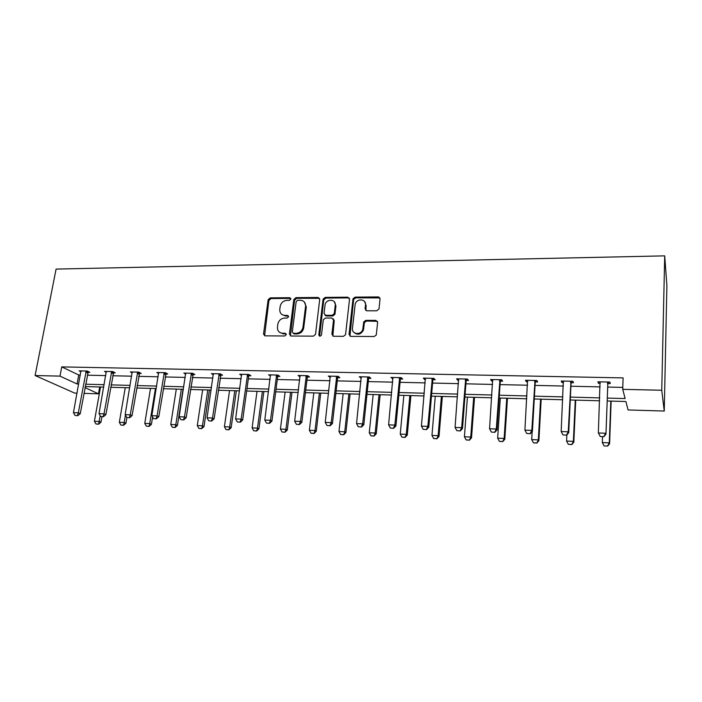 <?xml version="1.0" encoding="UTF-8"?>
<svg xmlns="http://www.w3.org/2000/svg" width="702" height="702" viewBox="0 0 702 702"><rect width="100%" height="100%" fill="white"/><g stroke="black" fill="none" stroke-linecap="round" stroke-linejoin="round"><path stroke-width="1.05" d="M290.874 299.008L289.75 297.692L270.217 297.867L268.146 299.763L263.522 334.134L265.119 335.854L284.819 335.977L286.311 334.591L285.17 333.266L282.599 333.257C279.194 332.915 277.465 330.975 277.422 327.439L277.834 324.201C278.676 320.489 280.923 318.445 284.573 318.076L287.127 318.067L288.601 316.725L287.469 315.391L284.915 315.4C281.511 315.075 279.791 313.162 279.756 309.661L280.159 306.476C281.002 302.79 283.231 300.763 286.864 300.368L289.408 300.351L290.874 299.008M290.821 298.42L271.007 298.552L268.927 300.438L264.593 335.775M286.205 333.924L283.38 333.88L282.599 333.257M288.522 316.084L285.679 316.058L284.915 315.4M376.834 310.775L379.027 308.792L380.054 298.859L378.273 296.92L355.107 297.122L353.009 298.762L349.043 334.38L350.781 336.372L374.175 336.512L376.254 335.047L377.632 322.358L375.842 320.366L365.821 320.366L363.724 321.928L362.75 329.484C361.039 335.521 351.5 334.389 352.457 328.308L355.186 304.15C356.642 298.052 366.418 298.815 365.496 304.984L365.075 308.854L366.839 310.81L376.834 310.775M59.986 376.123L61.732 366.9L623.104 377.895L622.727 389.338L661.749 390.259L664.706 255.861L56.09 269.085L35.1 375.535L59.986 376.123L77.062 383.976L78.738 384.02M319.726 299.35L318.067 297.446L295.919 297.639L293.822 299.552L289.417 334.064L291.049 336.012L313.39 336.144L315.523 334.345L319.726 299.35M325.184 297.385L347.823 297.183L349.552 299.105L345.542 334.696L343.436 336.328L333.608 336.267L331.897 334.284L333.547 319.98L331.844 318.032L325.412 318.032L323.289 319.814L321.49 334.951C320.323 336.583 319.436 336.539 318.822 334.81L323.078 299.175L325.184 297.385L325.877 298.078L348.49 297.894L347.823 297.183M607.195 400.991L625.886 401.509L628.079 409.95L664.25 411.047L666.9 285.644L664.706 255.861M99.693 386.977L98.473 393.813L83.959 393.374M77.044 393.164L74.702 393.094L35.1 375.535M664.25 411.047L661.749 390.259M607.309 398.087L625.122 398.56L622.727 389.338M85.635 384.205L104.159 384.696M111.1 384.88L130.133 385.389M137.118 385.573L156.678 386.091M163.698 386.275L183.801 386.811M190.856 387.004L211.521 387.548M218.62 387.741L239.873 388.303M247.016 388.496L268.866 389.075M276.044 389.268L298.525 389.864M305.747 390.058L328.878 390.672M336.135 390.865L359.95 391.497M367.243 391.698L391.751 392.348M399.096 392.541L424.324 393.217M431.704 393.41L457.695 394.103M465.11 394.296L491.891 395.015M499.341 395.208L526.939 395.946M534.433 396.147L562.872 396.902M570.41 397.104L599.736 397.885M85.012 387.627L98.473 393.813M599.622 400.781L570.27 399.973M562.732 399.763L534.266 398.973M526.772 398.771L499.157 398.008M491.698 397.797L464.899 397.06M457.476 396.858L431.467 396.139M424.087 395.937L398.833 395.235M391.497 395.033L366.97 394.357M359.661 394.155L335.846 393.497M328.58 393.295L305.431 392.655M298.21 392.462L275.71 391.839M268.533 391.637L246.665 391.032M239.522 390.838L218.261 390.251M211.153 390.058L190.479 389.487M183.415 389.285L163.303 388.732M156.274 388.539L136.706 387.995M129.721 387.802L110.679 387.285M103.738 387.092L85.205 386.574M61.732 366.9L78.729 374.982L80.397 375.017M87.285 375.175L105.774 375.596M112.706 375.754L131.704 376.193M138.671 376.351L158.187 376.798M165.198 376.956L185.258 377.413M192.304 377.571L212.925 378.045M220.007 378.211L241.216 378.694M248.341 378.852L270.147 379.352M277.308 379.519L299.736 380.028M306.941 380.194L330.019 380.721M337.267 380.888L361.012 381.423M368.296 381.59L392.743 382.151M400.061 382.318L425.236 382.897M432.59 383.064L458.52 383.652M465.917 383.818L492.62 384.433M500.052 384.599L527.579 385.231M535.047 385.398L563.416 386.047M570.919 386.223L600.166 386.89M607.713 387.056L622.788 387.407M78.729 374.982L77.062 383.976M600.307 383.336L598.411 383.292L597.902 381.8L609.854 382.055L610.301 383.546L608.055 383.503M563.583 382.537L561.916 382.502L561.231 381.028L572.885 381.274L573.516 382.757L571.288 382.704M527.781 381.765L526.333 381.739L525.473 380.273L536.837 380.51L537.644 381.985L535.442 381.932M492.857 381.01L491.619 380.984L490.593 379.536L501.676 379.764L502.65 381.221L500.473 381.177M458.783 380.273L457.739 380.256L456.554 378.817L467.374 379.045L468.506 380.484L466.365 380.44M425.526 379.554L424.675 379.536L423.341 378.115L433.897 378.343L435.187 379.764L433.064 379.721M393.059 378.852L390.917 377.43L401.228 377.65L402.658 379.062L400.552 379.019M361.354 378.167L359.248 376.763L369.313 376.974L370.884 378.378L368.804 378.334M368.41 378.325L367.532 378.308M330.388 377.5L328.317 376.114L338.153 376.316L339.847 377.702L337.794 377.658M337.372 377.65L336.433 377.632M300.131 376.851L298.096 375.473L307.704 375.675L309.529 377.053L307.494 377.009M307.046 377L306.054 376.974M270.586 375.772L268.559 374.85L277.948 375.052L279.887 376.412L277.878 376.369M241.655 375.517L239.68 374.245L248.859 374.438L250.912 375.781L248.929 375.745M213.399 374.833L211.442 373.648L220.419 373.833L222.578 375.175L220.612 375.131M185.758 374.175L183.819 373.06L192.611 373.245L194.866 374.57L192.918 374.535M158.713 373.543L156.8 372.49L165.4 372.674L167.752 373.99L165.83 373.947M132.248 372.92L130.361 371.937L138.777 372.113L141.225 373.411L139.312 373.376M106.344 372.323L104.484 371.384L112.715 371.56L115.251 372.85L113.364 372.815M80.984 371.744L79.142 370.858L87.206 371.025L89.83 372.306L87.961 372.262M299.956 376.842L300.079 375.851M330.054 377.492L330.212 376.149M360.863 378.159L361.003 376.798M392.392 378.843L392.523 377.465M424.675 379.536L424.798 378.15M457.739 380.256L457.853 378.843M491.619 380.984L491.716 379.563M526.333 381.739L526.421 380.291M561.916 382.502L561.995 381.046M598.411 383.292L598.473 381.809M281.923 314.496L285.679 316.058M279.738 332.415L283.38 333.88M319.559 298.315L296.665 298.332L294.568 300.237L290.435 335.898M297.63 300.28L296.165 301.623L292.313 331.949L293.462 333.31L296.183 333.327C299.815 332.985 302.079 330.975 302.974 327.299L305.581 306.335C305.668 302.623 303.922 300.596 300.342 300.263L297.63 300.28M293.173 333.274L294.217 333.941L293.462 333.31M304.343 302L306.309 307.011L303.712 327.948C302.816 331.616 300.561 333.617 296.937 333.95L294.217 333.941M349.385 298.122L348.49 297.894M333.345 318.883L334.231 320.638L332.827 336.091M325.877 298.078L323.771 299.868L319.638 336.126M335.249 305.256C336.232 298.877 326.079 298.534 325.07 304.879L324.043 313.382L325.728 315.321L332.16 315.303L334.275 313.583L335.249 305.256L335.933 305.94L334.327 301.807M324.947 315.137L326.43 315.988L325.728 315.321M335.933 305.94L334.959 314.259L332.853 315.97L326.43 315.988M364.654 301.667L366.128 305.677L365.882 310.556M354.15 332.599C357.818 335.328 360.898 334.512 363.39 330.142L363.636 328.992L362.995 328.334M377.448 321.314L366.453 321.042L364.364 322.595L363.636 328.992M379.905 297.929L355.756 297.832L353.659 299.464L349.938 336.161M100.518 387.004L94.41 421.27L99.157 421.463L100.184 415.698M98.306 424.087L95.937 423.982L98.613 424.21L99.157 421.463L100.965 422.209L101.948 416.655M94.41 421.27L95.937 423.982M98.613 424.21L100.965 422.209M75.035 415.461L77.79 415.698L75.035 415.461L73.447 412.653L80.923 370.893M86.223 371.007L78.326 412.846L80.265 413.645L77.79 415.698M88.285 371.551L80.265 413.645M73.447 412.653L78.326 412.846L77.466 415.558M125.263 387.679L119.331 422.314L124.184 422.516L125.43 415.154M123.289 425.158L120.867 425.052L123.587 425.28L124.184 422.516L125.93 423.271L126.895 417.585M119.331 422.314L120.867 425.052M123.587 425.28L125.93 423.271M150.526 388.382L144.77 423.376L149.728 423.587L155.44 388.513M148.798 426.254L146.323 426.149L149.078 426.377L149.728 423.587L151.413 424.341L152.606 417.023M144.77 423.376L146.323 426.149M149.078 426.377L151.413 424.341M100.623 416.488L103.422 416.716L100.623 416.488L99.026 413.645L106.274 371.428M111.697 371.542L104.01 413.838L105.879 414.645L103.422 416.716M113.706 372.069L105.879 414.645M99.026 413.645L104.01 413.838L103.106 416.584M126.764 417.523L129.616 417.76L126.764 417.523L125.158 414.654L132.169 371.972M137.706 372.086L130.247 414.856L132.055 415.663L129.616 417.76M139.672 372.587L132.055 415.663M125.158 414.654L130.247 414.856L129.308 417.629M176.307 389.092L170.753 424.464L175.816 424.684L181.335 389.233M174.851 427.378L172.315 427.264L175.123 427.5L175.816 424.684L177.439 425.438L183.046 389.277M170.753 424.464L172.315 427.264M175.123 427.5L177.439 425.438M153.484 418.594L156.37 418.831L153.484 418.594L151.86 415.689L158.634 372.534M164.286 372.648L157.064 415.891L158.801 416.707L156.37 418.831M166.198 373.122L158.801 416.707M151.86 415.689L157.064 415.891L156.081 418.69M202.65 389.821L197.288 425.579L202.457 425.798L207.774 389.961M201.456 428.518L198.868 428.413L201.711 428.65L202.457 425.798L204.019 426.562L209.424 390.005M197.288 425.579L198.868 428.413M201.711 428.65L204.019 426.562M180.791 419.682L183.731 419.919L180.791 419.682L179.15 416.742L185.67 373.104M191.453 373.227L184.477 416.953L186.144 417.769L183.731 419.919M193.313 373.657L186.144 417.769M179.15 416.742L184.477 416.953L183.45 419.787M229.545 390.566L224.403 426.719L229.686 426.939L234.784 390.707M228.633 429.694L225.991 429.58L228.887 429.817L229.686 426.939L231.169 427.711L236.355 390.751M224.403 426.719L225.991 429.58M228.887 429.817L231.169 427.711M208.713 420.788L211.697 421.033L208.713 420.788L207.064 417.822L213.303 373.683M219.217 373.806L212.504 418.032L214.101 418.866L211.697 421.033M221.025 374.21L214.101 418.866M207.064 417.822L212.504 418.032L211.434 420.902M257.029 391.321L252.106 427.878L257.502 428.106L262.381 391.47M256.414 430.888L253.712 430.774L256.651 431.01L257.502 428.106L258.924 428.878L263.873 391.514M252.106 427.878L253.712 430.774M256.651 431.01L258.924 428.878M237.267 421.928L240.303 422.174L237.267 421.928L235.6 418.927L241.558 374.28M247.604 374.412L241.163 419.147L242.69 419.98L240.303 422.174M249.359 374.763L248.648 376.57L242.69 419.98M235.6 418.927L241.163 419.147L240.049 422.042M285.109 392.093L280.423 429.071L285.942 429.299L290.584 392.251M284.801 432.107L282.046 431.993L285.03 432.239L285.942 429.299L287.276 430.08L291.997 392.286M280.423 429.071L282.046 431.993M285.03 432.239L287.276 430.08M266.479 423.095L269.568 423.341L266.479 423.095L264.794 420.059L270.454 374.894M276.641 375.017L270.489 420.279L271.928 421.121L269.568 423.341M278.334 375.316L277.606 377.202L271.928 421.121M264.794 420.059L270.489 420.279L269.322 423.209M319.436 335.354L319.366 336.004M325.509 315.303L325.526 315.742M313.812 392.892L309.38 430.282L315.022 430.519L319.41 393.041M313.829 433.362L311.012 433.239L314.04 433.485L315.022 430.519L316.277 431.3L320.735 393.076M309.38 430.282L311.012 433.239M314.04 433.485L316.277 431.3M296.367 424.28L299.508 424.543L296.367 424.28L294.673 421.218L300.017 375.517M306.335 375.649L300.491 421.437L301.851 422.288L299.508 424.543M307.976 375.886L307.222 377.851L301.851 422.288M294.673 421.218L300.491 421.437L299.28 424.403M343.164 393.699L338.978 431.519L344.752 431.765L348.885 393.857M343.515 434.635L340.628 434.512L343.708 434.766L344.752 431.765L345.919 432.555L350.123 393.892M338.978 431.519L340.628 434.512M343.708 434.766L345.919 432.555M326.957 425.5L330.151 425.763L326.957 425.5L325.245 422.393L330.256 376.149M336.732 376.29L331.204 422.63L332.467 423.481L330.151 425.763M338.311 376.447L337.53 378.518L332.467 423.481M325.245 422.393L331.204 422.63L329.94 425.623M373.174 394.524L369.261 432.792L375.166 433.037L379.019 394.691M373.876 435.942L370.928 435.819L374.061 436.074L375.166 433.037L376.246 433.836L380.168 394.717M369.261 432.792L370.928 435.819M374.061 436.074L376.246 433.836M378.966 297.63L378.922 297.025M358.274 426.746L361.521 427.009L358.274 426.746L356.546 423.604L361.205 376.807M367.83 376.948L362.653 423.841L363.82 424.701L361.521 427.009M369.357 377.018L368.541 379.203L363.82 424.701M356.546 423.604L362.653 423.841L361.328 426.869M403.869 395.375L400.245 434.09L406.291 434.345L409.854 395.542M404.94 437.276L401.921 437.153L405.107 437.407L406.291 434.345L407.274 435.143L410.898 395.568M400.245 434.09L401.921 437.153M405.107 437.407L407.274 435.143M390.347 428.027L393.647 428.29L390.347 428.027L388.601 424.85L392.892 377.474M399.675 377.615L394.849 425.087L395.919 425.956L393.647 428.29M401.123 377.65L400.289 379.896L395.919 425.956M388.601 424.85L394.849 425.087L393.471 428.15M435.275 396.244L431.958 435.424L438.136 435.679L441.4 396.411M436.741 438.645L433.643 438.513L436.89 438.776L438.136 435.679L439.022 436.486L442.348 396.437M431.958 435.424L433.643 438.513M436.89 438.776L439.022 436.486M423.192 429.334L426.553 429.606L423.192 429.334L421.428 426.123L425.342 378.159M432.292 378.308L427.843 426.368L428.799 427.237L426.553 429.606M433.634 378.334L432.801 380.607L428.799 427.237M421.428 426.123L427.843 426.368L426.395 429.466M467.418 397.13L464.408 436.784L470.744 437.048L473.692 397.306M469.287 440.049L466.119 439.908L469.419 440.18L470.744 437.048L471.525 437.855L474.526 397.323M464.408 436.784L466.119 439.908M469.419 440.18L471.525 437.855M456.853 430.677L460.275 430.949L456.853 430.677L455.072 427.421L458.582 378.861M465.698 379.01L461.644 427.676L462.486 428.553L460.275 430.949M466.927 379.036L466.102 381.344L462.486 428.553M455.072 427.421L461.644 427.676L460.135 430.809M500.324 398.043L497.648 438.18L504.133 438.452L506.747 398.218M502.614 441.479L499.376 441.347L502.729 441.619L504.133 438.452L504.808 439.259L507.467 398.236M497.648 438.18L499.376 441.347M502.729 441.619L504.808 439.259M491.356 432.055L494.84 432.335L491.356 432.055L489.557 428.755L492.637 379.58M499.929 379.729L496.288 429.019L497.016 429.896L494.84 432.335M501.044 379.756L500.228 382.09L497.016 429.896M489.557 428.755L496.288 429.019L494.717 432.186M532.151 431.581L531.695 439.601L538.329 439.882L540.593 399.148M536.749 442.953L533.432 442.813L536.846 443.085L538.329 439.882L538.89 440.698L541.189 399.166M531.695 439.601L533.432 442.813M536.846 443.085L538.89 440.698M526.719 433.459L530.273 433.748L526.719 433.459L524.912 430.124L527.535 380.317M535.012 380.475L531.809 430.387L532.423 431.274L530.273 433.748M536.012 380.493L535.196 382.853L532.423 431.274M524.912 430.124L531.809 430.387L530.168 433.599M566.865 434.898L566.567 441.067L573.376 441.356L575.271 400.105M571.726 444.454L568.322 444.313L571.797 444.594L573.376 441.356L573.815 442.172L575.737 400.122M566.567 441.067L568.322 444.313M571.797 444.594L573.815 442.172M562.995 434.907L566.619 435.196L562.995 434.907L561.17 431.528L563.32 381.072M570.98 381.23L568.243 431.8L568.725 432.695L566.619 435.196M571.849 381.247L571.042 383.643L568.725 432.695M561.17 431.528L568.243 431.8L566.532 435.047M604.141 445.989L607.572 445.998L604.141 445.989L602.316 442.567L609.292 442.857L610.793 401.088M607.572 445.998L609.292 442.857L609.608 443.682L611.135 401.096M602.535 436.626L602.316 442.567L604.089 445.849M607.625 446.139L609.608 443.682M600.271 436.539L603.895 436.679L600.271 436.539L598.358 432.967L600.017 381.844M607.879 382.011L605.966 434.143L603.895 436.679M608.616 382.028L607.809 384.45L605.966 434.143M600.21 436.39L598.358 432.967L605.624 433.248L603.843 436.53M290.505 298.385L289.75 297.692M285.933 333.898L285.17 333.266M288.232 316.049L287.469 315.391M264.338 334.547L263.54 333.933M268.927 300.438L268.146 299.763M271.007 298.552L270.217 297.867M290.18 334.696L289.417 334.064M294.568 300.237L293.822 299.552M296.665 298.332L295.919 297.639M318.769 298.139L318.067 297.446M296.937 333.95L296.183 333.327M303.738 327.781L303.001 327.141M306.309 307.011L305.581 306.335M332.59 334.924L331.897 334.284M334.231 320.638L333.547 319.98M319.533 335.442L318.822 334.81M323.754 300.017L323.052 299.315M332.853 315.97L332.16 315.303M334.994 314.031L334.31 313.355M365.716 309.547L365.075 308.854M366.128 305.677L365.496 304.984M364.277 323.008L363.636 322.341M366.453 321.042L365.821 320.366M376.456 321.042L375.842 320.366M349.701 335.021L349.043 334.38M353.597 299.78L352.948 299.078M355.756 297.832L355.107 297.122M378.878 297.63L378.273 296.92M85.784 372.121L87.68 373.043M85.96 371.569L87.855 372.49M111.249 372.674L113.083 373.596M111.434 372.113L113.259 373.043M137.267 373.227L139.031 374.166M137.443 372.665L139.207 373.604M163.847 373.806L165.549 374.745M164.022 373.236L165.725 374.175M191.014 374.394L192.646 375.342M191.181 373.815L192.813 374.763M218.778 374.991L220.34 375.947M218.945 374.403L220.507 375.368M247.165 375.605L248.648 376.57M247.341 375.008L248.815 375.982M276.202 376.228L277.606 377.202M276.369 375.631L277.773 376.605M305.905 376.869L307.222 377.851M306.072 376.263L307.388 377.255M336.302 377.527L337.53 378.518M336.46 376.913L337.688 377.913M367.409 378.194L368.541 379.203M367.567 377.579L368.699 378.58M399.254 378.878L400.289 379.896M399.412 378.255L400.447 379.273M431.87 379.589L432.801 380.607M432.028 378.948L432.958 379.975M465.277 380.308L466.102 381.344M465.435 379.668L466.26 380.703M499.517 381.046L500.228 382.09M499.666 380.396L500.377 381.44M534.599 381.8L535.196 382.853M534.748 381.142L535.336 382.204M570.577 382.581L571.042 383.643M570.726 381.914L571.182 382.976M607.476 383.371L607.809 384.45M607.616 382.695L607.95 383.775M264.321 334.749L263.522 334.134M290.18 334.722L289.417 334.099M303.712 327.948L302.974 327.299M334.959 314.259L334.275 313.583M323.771 299.868L323.078 299.175M363.39 330.142L362.75 329.484M364.364 322.595L363.724 321.928M353.659 299.464L353.009 298.762M305.923 376.79L307.239 377.773M336.363 377.211L337.592 378.202M367.532 377.658L368.673 378.659"/></g></svg>
